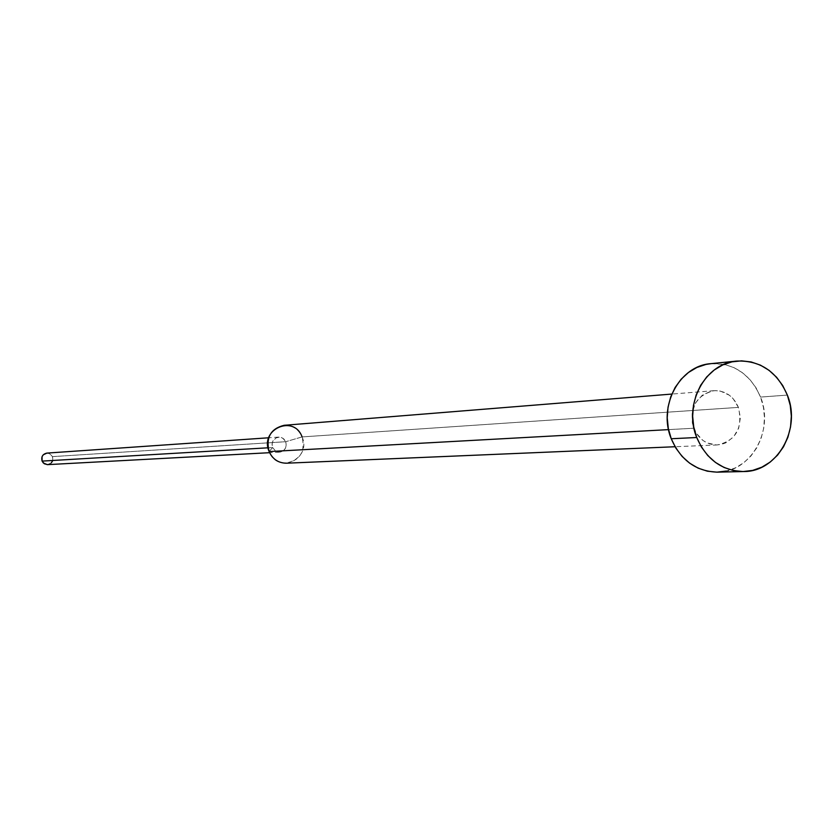 <?xml version="1.0" encoding="UTF-8"?>
<svg xmlns="http://www.w3.org/2000/svg" width="833" height="833" viewBox="0 0 833 833"><rect width="100%" height="100%" fill="white"/><g stroke="black" fill="none" stroke-linecap="round" stroke-linejoin="round"><path stroke-width="0.62" stroke-dasharray="4.17 3.12" d="M711.111 363.636L724.939 364.542L734.071 367.686L742.484 372.736L749.887 379.494L755.979 387.709L760.55 397.07L787.352 395.092L760.55 397.07C750.377 374.027 733.821 362.896 710.872 363.657M286.448 463.2C300.224 460.18 305.44 451.413 302.098 436.909L285.719 441.709L302.098 436.909L738.423 407.389C743.026 428.141 735.997 440.657 717.338 444.947C706.467 444.791 698.606 439.22 693.774 428.235L668.545 429.62L693.774 428.235C689.141 407.91 695.888 395.394 714.006 390.677C725.283 390.479 733.415 396.05 738.423 407.389L302.098 436.909C298.422 428.995 292.425 425.122 284.115 425.299M46.919 453.1L49.376 453.516L52.437 456.63L285.719 441.709C287.052 447.436 285.011 450.913 279.576 452.163L275.411 451.007L272.61 447.54L269.121 451.58L272.61 447.54C271.277 441.875 273.286 438.387 278.649 437.096L282.876 438.21L285.719 441.709L283.866 438.981L281.075 437.367L276.369 437.658L272.891 441.001L272.047 444.228L272.61 447.54L268.018 447.81L272.61 447.54L275.785 451.247L280.44 452.059L283.355 450.757L285.448 448.248L286.292 445.02L285.719 441.709L52.437 456.63L50.199 453.954L46.867 453.1M47.575 464.637C51.854 463.679 53.479 461.013 52.437 456.63L52.479 461.055M51.271 462.929L47.325 464.647M302.098 436.909C311.917 458.973 277.441 474.446 269.121 451.58M717.536 472.144C750.595 472.561 774.492 430.463 760.55 397.07L763.413 407.202L764.475 417.739L763.694 428.287L761.091 438.429L756.78 447.8L750.897 456.026L743.671 462.815L735.383 467.875L726.334 471.041M738.423 407.389L733.061 398.591L729.354 395.217L720.555 391.146L715.807 390.604L711.07 391.114L702.344 395.154L695.701 402.662L692.171 412.481L692.317 423.122L696.086 432.941L702.927 440.438L707.175 442.937L716.515 444.968L721.243 444.426L725.782 442.854L733.561 436.95L738.694 428.131L740.391 417.76L738.423 407.389M714.006 390.677L671.815 394.071M278.649 437.096L268.695 437.783M279.576 452.163L269.611 452.694M717.338 444.947L675.053 446.738"/><path stroke-width="1.25" d="M696.732 437.512C682.956 404.609 705.02 363.032 736.934 361.064C760.217 360.293 777.022 371.633 787.352 395.092C801.513 429.099 777.272 471.957 743.723 471.54C722.065 470.874 706.394 459.535 696.732 437.512L671.242 438.741L696.732 437.512L701.469 447.123L707.769 455.526L715.401 462.398L724.054 467.469L733.384 470.551L743.046 471.551L752.647 470.406L761.831 467.188L770.244 462.034L777.574 455.13L783.53 446.748L787.914 437.21L790.548 426.881L791.34 416.146L790.267 405.411L787.352 395.092L782.718 385.564L776.533 377.203L769.026 370.31L760.477 365.166L751.21 361.97L741.589 360.845L731.968 361.845L722.721 364.937L714.204 370.019L706.759 376.891L700.668 385.294L696.18 394.904L693.472 405.338L692.65 416.208L693.754 427.069L696.732 437.512M736.934 361.064L710.872 363.657C679.426 365.614 657.685 406.442 671.242 438.741L668.316 428.495L667.233 417.822L668.045 407.15L670.711 396.904L675.136 387.46L681.134 379.213L688.475 372.466L696.867 367.478L705.978 364.427L711.111 363.636M671.815 394.071L284.115 425.299C270.756 428.651 265.748 437.408 269.121 451.58L668.545 429.62L269.121 451.58C259.261 429.349 293.924 414.084 302.098 436.909M268.695 437.783L46.867 453.1C42.639 454.1 41.056 456.776 42.098 461.107L268.018 447.81L42.098 461.107L42.056 456.682L43.264 454.808L46.919 453.1M52.479 461.055L51.271 462.929M47.325 464.647L43.337 462.981L42.098 461.107L44.295 463.762L47.575 464.637L269.611 452.694M269.121 451.58C272.651 459.233 278.43 463.106 286.448 463.2L675.053 446.738M726.334 471.041L716.869 472.155L707.352 471.186L698.158 468.156L689.63 463.169L682.123 456.432L675.907 448.175L671.242 438.741C680.769 460.357 696.201 471.499 717.536 472.144L743.671 471.54"/></g></svg>
